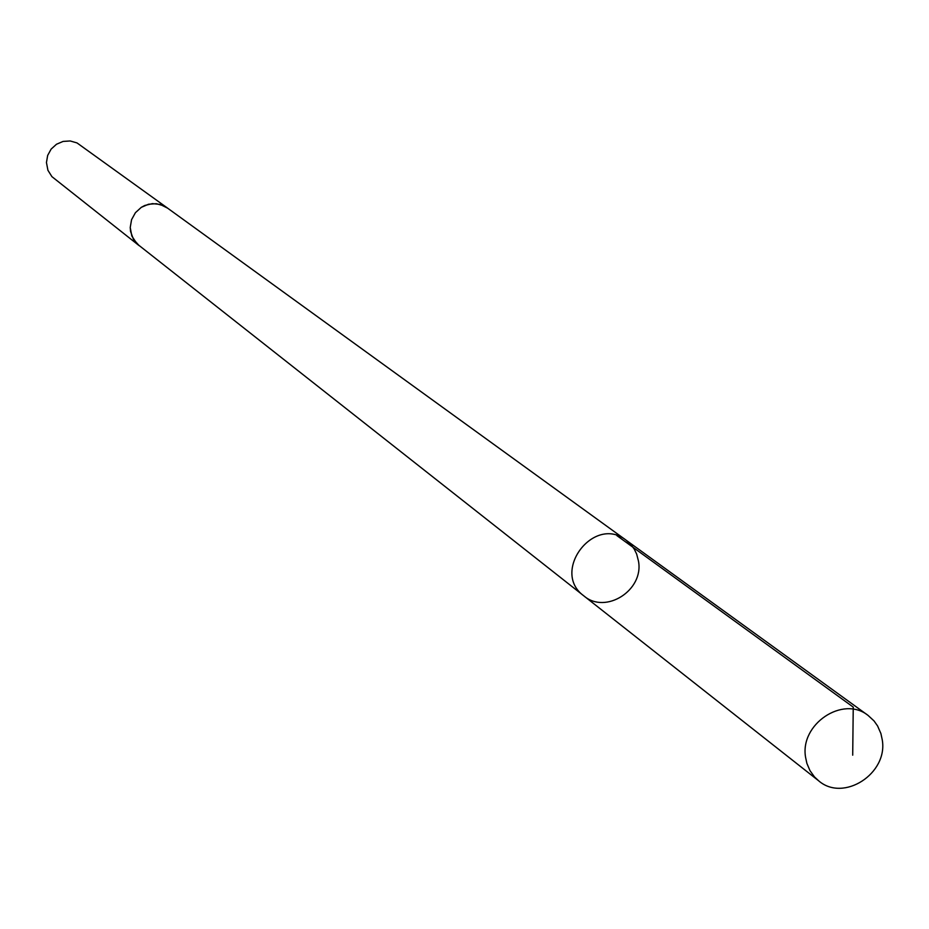 <?xml version="1.0" encoding="UTF-8"?>
<svg xmlns="http://www.w3.org/2000/svg" width="929" height="929" viewBox="0 0 929 929"><rect width="100%" height="100%" fill="white"/><g stroke="black" fill="none" stroke-linecap="round" stroke-linejoin="round"><path stroke-width="1.39" d="M139.222 245.72L133.37 239.171L130.548 231.402L130.223 227.477L131.57 219.685L135.413 212.706L141.289 207.353L148.559 204.229L156.351 203.695L163.794 205.82L167.115 207.806L625.995 540.097C593.84 514.643 550.572 571.927 583.853 595.884C605.569 614.789 644.076 590.24 638.478 561.128L636.667 554.09L634.321 549.248L631.197 544.905L625.995 540.097C593.84 514.643 550.572 571.927 583.853 595.884L818.67 780.813L814.454 776.876L809.949 770.582L806.883 763.359L805.617 757.507C799.486 724.306 842.917 695.113 868.069 715.411L874.038 720.927L877.58 725.944L880.901 733.538L882.236 739.716C888.333 773.485 843.555 802.517 818.67 780.813M583.853 595.884L136.981 243.804L131.813 235.989L130.223 227.477L131.57 219.685L135.402 212.706L141.289 207.341L144.796 205.472L152.437 203.625L160.183 204.426L167.603 208.154M138.758 245.361L51.919 176.649L47.925 170.286L46.45 162.54L47.658 155.445L51.13 149.105L56.483 144.25L63.091 141.429L70.209 140.964L77.014 142.927L167.127 207.794M616.902 535.615L853.24 707.108L852.706 755.172M625.995 540.097L868.069 715.411"/></g></svg>
